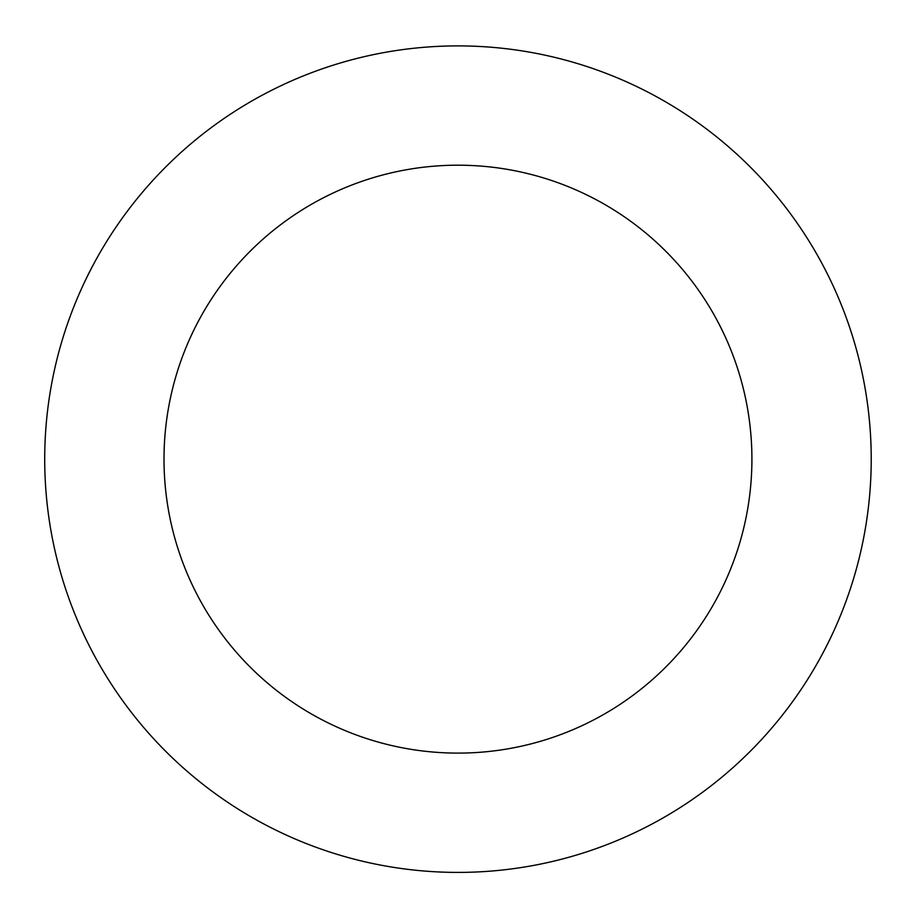 <?xml version="1.0" encoding="UTF-8"?>
<svg xmlns="http://www.w3.org/2000/svg" width="916" height="916" viewBox="0 0 916 916"><rect width="100%" height="100%" fill="white"/><g stroke="black" fill="none" stroke-linecap="round" stroke-linejoin="round"><path stroke-width="1.37" d="M755.047 171.876A413.265 413.265 0 0 0 60.639 345.515A413.265 413.265 0 0 0 558.21 860.067A413.265 413.265 0 0 0 755.047 171.876M669.287 254.808A293.967 293.967 0 0 0 175.334 378.319A293.967 293.967 0 0 0 529.276 744.33A293.967 293.967 0 0 0 669.287 254.808"/></g></svg>
